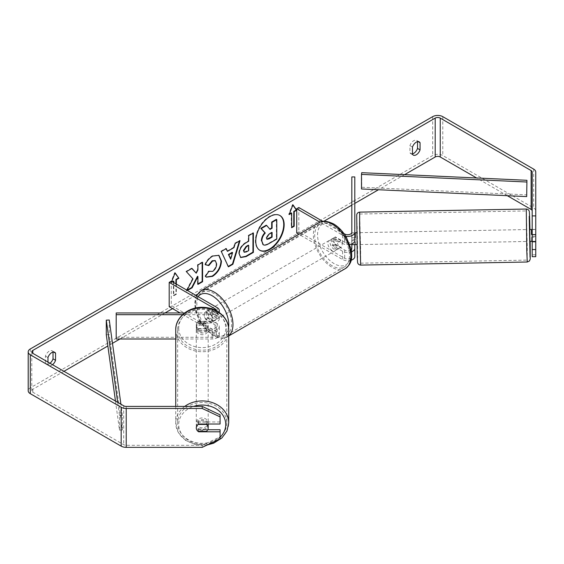 <?xml version="1.0" encoding="UTF-8"?>
<svg xmlns="http://www.w3.org/2000/svg" width="564" height="564" viewBox="0 0 564 564"><rect width="100%" height="100%" fill="white"/><g stroke="black" fill="none" stroke-linecap="round" stroke-linejoin="round"><path stroke-width="0.42" stroke-dasharray="2.82 2.11" d="M196.279 328.114A5.95 4.935 -0 0 1 202.229 323.179A5.95 4.935 -0 0 1 208.186 328.114A5.95 4.935 -0 0 1 202.229 333.049A5.95 4.935 -0 0 1 196.279 328.114L196.279 325.125A5.95 4.935 -0 0 1 197.978 321.663L197.978 323.666A5.95 4.935 -0 0 1 206.48 323.666L206.48 321.663A5.95 4.935 -0 0 1 208.186 325.125A5.95 4.935 -0 0 1 206.48 328.579L206.48 330.574A5.95 4.935 -0 0 1 197.978 330.574L197.978 328.579A5.95 4.935 -0 0 1 196.279 325.125A5.95 4.857 -0 0 1 198.662 321.233L212.12 321.233A4.167 2.404 0 0 0 216.287 318.829A4.167 2.404 0 0 0 215.067 317.13L205.811 311.779A5.95 3.433 -120 0 0 205.359 311.97A5.95 3.433 -120 0 0 205.811 319.555L215.067 324.906A4.167 2.404 180 0 1 216.287 326.605A4.167 2.404 180 0 1 212.12 329.009L198.662 329.009A5.95 4.857 -0 0 1 196.279 325.125L196.279 326.838A5.95 4.857 -0 0 1 198.662 322.953L212.12 322.953A7.142 4.124 0 0 0 219.269 318.829A7.142 4.124 0 0 0 217.175 315.911L207.912 310.567A5.95 3.433 -120 0 0 207.46 310.757A5.95 3.433 -120 0 0 207.912 318.343L217.175 323.687A7.142 4.124 180 0 1 219.269 326.605A7.142 4.124 180 0 1 212.12 330.73L198.662 330.73A5.95 4.857 -0 0 1 196.279 326.838M198.662 329.009L198.662 330.73M182.581 314.691L212.12 314.691A7.142 4.124 0 0 0 218.705 312.167M175.742 338.992L212.12 338.992A7.142 4.124 0 0 0 219.269 334.868A7.142 4.124 0 0 0 217.175 331.949L171.294 305.462L169.193 306.682M184.625 312.971L212.12 312.971A4.167 2.404 0 0 0 216.28 310.715M116.198 312.971L116.198 337.272L212.12 337.272A4.167 2.404 0 0 0 216.287 334.868A4.167 2.404 0 0 0 215.067 333.169L180.092 312.971M171.294 281.161L171.294 305.462M116.198 337.272L116.198 338.992M205.811 311.779L207.912 310.567M205.811 319.555L207.912 318.343M198.662 321.233L198.662 322.953M175.742 406.411L175.742 422.894A26.487 21.968 180 0 0 202.229 444.869A26.487 21.968 180 0 0 228.723 422.894M208.186 424.558A5.95 4.935 -0 0 1 202.229 429.5A5.95 4.935 -0 0 1 196.279 424.558A5.95 4.935 -0 0 1 201.905 419.63A5.95 4.935 -0 0 1 208.151 424.022M197.978 431.34L197.978 429.014A5.95 4.935 -0 0 0 206.48 429.014L206.48 431.34M196.279 424.558L196.279 427.886A5.95 4.935 -0 0 1 196.279 427.886A5.95 4.935 -0 0 1 197.978 424.431L198.077 424.431M206.48 424.022L206.48 422.105A5.95 4.935 -0 0 0 197.978 422.105L197.978 424.431M208.186 325.125L208.186 328.114M197.978 328.579L206.48 328.579M206.48 321.663L197.978 321.663M197.978 422.105L206.48 422.105M206.48 429.014L197.978 429.014M206.48 330.574L197.978 330.574M197.978 323.666L206.48 323.666M196.279 329.778A5.95 4.935 -0 0 1 202.229 324.843A5.95 4.935 -0 0 1 208.186 329.778A5.95 4.935 -0 0 1 202.229 334.713A5.95 4.935 -0 0 1 196.279 329.778L196.279 422.894A5.95 4.935 -0 0 1 202.229 417.959A5.95 4.935 -0 0 1 208.186 422.894A5.95 4.935 -0 0 1 202.229 427.836A5.95 4.935 -0 0 1 196.279 422.894M208.186 329.778L208.186 422.894M226.813 422.894A24.583 20.389 -0 0 1 202.229 443.29A24.583 20.389 -0 0 1 177.646 422.894A24.583 20.389 -0 0 1 202.229 402.506A24.583 20.389 -0 0 1 226.813 422.894L226.813 329.778A24.583 20.389 -0 0 1 202.229 350.166A24.583 20.389 -0 0 1 177.646 329.778A24.583 20.389 -0 0 1 202.229 309.389A24.583 20.389 -0 0 1 226.813 329.778M177.646 329.778L177.646 422.894M279.786 215.441A20.078 11.59 120 0 0 279.575 215.321A20.078 11.59 120 0 0 269.536 216.315A20.078 11.59 120 0 0 256.423 234.004A20.078 11.59 120 0 0 259.496 250.092A20.078 11.59 120 0 0 259.708 250.212M404.599 174.657L378.451 189.751M354.798 203.407L351.823 205.127M323.863 221.264L197.188 294.401M195.708 295.254L172.556 308.621M165.026 312.971L119.956 338.992M112.483 343.307L107.851 345.979M63.965 371.316L32.818 389.301A3.574 2.059 0 0 0 31.774 390.76A3.574 2.059 0 0 0 32.818 392.22L123.699 444.686A3.574 2.059 0 0 0 126.223 445.292L202.229 445.292L202.229 447.351M186.98 290.22L186.592 290.953L187.424 290.474M47.968 362.081L47.968 364.689A5.95 3.433 120 0 0 48.779 365.535A5.95 3.433 120 0 0 51.761 365.246A5.95 3.433 120 0 0 52.53 364.718M172.556 281.894L171.294 282.62L171.759 281.429M176.349 284.08L176.349 294.288L173.818 295.74L173.818 282.62M47.968 364.689L45.444 363.23A5.95 3.433 120 0 0 46.255 364.083A5.95 3.433 120 0 0 49.23 363.787A5.95 3.433 120 0 0 50.006 363.258M412.474 153.845A5.95 3.433 -60 0 1 410.761 153.634A5.95 3.433 -60 0 1 409.95 152.788L409.95 145.632A5.95 3.433 -60 0 1 416.711 140.408A5.95 3.433 -60 0 1 417.522 141.261L417.522 141.656M412.474 154.247L409.95 152.788M535.751 172.034L535.751 210.915A7.142 4.124 0 0 0 533.664 207.996L442.775 155.53A7.142 4.124 0 0 0 432.68 155.53L30.294 387.842A7.142 4.124 0 0 0 28.2 390.76M53.023 352.098L53.023 351.703A5.95 3.433 120 0 0 52.212 350.85A5.95 3.433 120 0 0 45.444 356.074L45.444 363.23M507.297 195.694L476.608 177.977M198.013 431.34A5.95 4.857 -0 0 1 196.646 429.585M220.087 429.74L220.087 436.874L202.229 445.292M220.087 438.933L220.087 436.874M220.087 414.829L220.087 424.022M220.087 421.964L198.662 421.964A5.95 4.857 180 0 0 196.279 425.848A5.95 4.857 180 0 0 198.662 429.74L207.749 429.74M532.183 172.034L532.183 256.69M532.183 237.183L532.183 229.407L532.183 237.183L535.751 237.183L535.751 229.407L535.751 237.183M532.183 229.407L535.751 229.407M535.751 256.69L535.751 210.915M535.751 254.794L532.183 254.794M418.093 141.592L417.522 141.261M412.474 147.091L409.95 145.632M198.662 429.74L198.662 431.34M198.662 421.964L198.662 424.022M53.594 352.035L53.023 351.703M47.968 357.534L45.444 356.074M266.236 225.212L269.775 229.069M276.36 219.368L276.36 238.847L268.379 243.458C265.827 244.889 263.994 245.248 262.887 244.515L263.339 244.776M276.36 238.847L276.776 239.094M269.634 229.146L270.057 229.393M172.14 281.647L170.871 282.381L174.664 272.616L175.087 272.856M174.664 272.616L174.995 273.089M175.926 283.833L175.926 294.041L176.349 294.288M173.402 280.921L173.402 295.501L173.818 295.74M173.402 295.501L175.926 294.041M170.871 282.381L171.294 282.62M291.673 227.214L291.25 227.461L291.673 227.701M291.25 212.875L291.25 227.461M292.85 205.042L292.519 204.57L288.726 214.334L289.149 214.581M288.726 214.334L289.388 213.953M292.519 204.57L292.935 204.817M227.066 251.114L233.588 247.342L234.011 247.589M233.588 247.342L234.772 243.211L235.195 243.451M234.772 243.211L239.594 240.433L240.01 240.673M239.594 240.433L239.411 241.018M228.244 266.441L228.42 266.828M227.997 266.582L221.292 251.481M220.876 251.234L225.847 248.364L226.27 248.611M225.847 248.364L226.016 248.752M230.267 258.925L232.156 252.341M240.504 257.403L238.741 253.476C239.066 248.668 241.477 244.938 245.982 242.294L248.287 240.962L248.71 241.209M248.287 240.962L248.287 235.407L248.71 235.653M248.287 235.407L252.954 232.713L253.377 232.96M252.954 232.713L252.954 233.2M244.198 252.101L248.287 250.324L248.287 245.185M248.287 250.324L248.71 250.564M191.845 268.485L191.563 268.161L185.958 271.397L192.966 278.919M192.55 278.672L186.169 290.714L186.592 290.953M185.958 271.397L186.374 271.637M191.563 268.161L191.979 268.401M202.166 262.521L202.166 262.034L197.499 264.727L197.499 269.754L197.922 270.001M197.499 269.754L195.793 272.941M197.499 264.727L197.922 264.974M202.166 262.034L202.589 262.281M197.499 276.282L197.499 284.171L197.922 284.411M197.499 284.171L197.922 283.932M186.169 290.714L187.001 290.234M205.359 264.587L204.88 264.467C206.297 260.928 208.779 258.03 212.339 255.774L218.726 255.231M206.177 277.044L205.423 276.416M205 276.177L208.511 271.009L208.934 271.256M208.511 271.009L208.899 271.305M209.279 271.524L212.191 271.164C214.708 269.416 216.047 266.927 216.209 263.705L215.11 260.631M204.88 264.467L205.303 264.713M271.679 232.685L271.679 232.199L268.598 233.975L266.088 237.733L266.828 239.143M271.679 232.199L272.102 232.438M351.823 232.319L351.823 240.581L351.823 232.805L354.798 232.805L354.798 240.581L354.798 232.805M354.798 244.557L354.798 240.581L351.823 240.581A4.167 2.404 180 0 1 349.25 242.802A4.167 2.404 180 0 1 344.71 242.28L335.446 236.936A5.95 3.433 -120 0 0 334.995 237.127A5.95 3.433 -120 0 0 335.446 244.713L344.71 250.056A4.167 2.404 0 0 0 351.118 249.697M354.798 176.934L354.798 256.62M349.701 244.529A7.142 4.124 180 0 1 342.602 243.5L333.345 238.149A5.95 3.433 -120 0 0 332.894 238.339A5.95 3.433 -120 0 0 333.345 245.925L342.602 251.276A7.142 4.124 0 0 0 351.464 251.847M351.132 260.223A7.142 4.124 180 0 1 342.602 259.539L298.857 234.279M345.746 236.295A7.142 4.124 180 0 1 342.602 235.237L319.978 222.174M351.823 248.357L351.823 256.62A4.167 2.404 180 0 1 349.25 258.841A4.167 2.404 180 0 1 344.71 258.319L298.828 231.832L296.727 233.045M343.913 233.559L322.812 221.377M298.828 207.531L298.828 231.832M351.823 176.934L351.823 201.235L354.798 201.235M351.823 201.235L351.823 256.62M351.823 232.805L351.823 243.93M335.446 236.936L333.345 238.149M335.446 244.713L333.345 245.925M212.12 310.08A5.95 3.433 60 0 1 216.012 315.325A5.95 3.433 60 0 1 215.103 320.098A5.95 3.433 60 0 1 212.12 319.802A5.95 3.433 60 0 1 208.236 314.557A5.95 3.433 60 0 1 209.145 309.784A5.95 3.433 60 0 1 212.12 310.08M211.338 315.459A5.95 3.433 60 0 1 211.338 322.263L213.869 320.81A5.95 3.433 60 0 1 213.834 320.824A5.95 3.433 60 0 1 210.858 320.528A5.95 3.433 60 0 1 207.855 317.335L205.331 318.794A5.95 3.433 60 0 1 205.331 311.991L211.338 315.459L213.869 314A5.95 3.433 60 0 0 210.858 310.806A5.95 3.433 60 0 0 207.883 310.517L205.331 311.991M211.338 322.263L205.331 318.794M209.145 309.784L207.883 310.517A5.95 3.433 60 0 1 207.883 310.517L213.869 314M334.184 239.608A5.95 3.433 60 0 1 338.076 244.854A5.95 3.433 60 0 1 337.159 249.626A5.95 3.433 60 0 1 334.184 249.33A5.95 3.433 60 0 1 330.3 244.085A5.95 3.433 60 0 1 331.209 239.312A5.95 3.433 60 0 1 334.184 239.608M340.98 247.42L338.456 248.879A5.95 3.433 60 0 1 338.421 248.893A5.95 3.433 60 0 1 335.446 248.597A5.95 3.433 60 0 1 332.443 245.403L334.967 243.951A5.95 3.433 60 0 1 334.967 237.141L340.98 240.617A5.95 3.433 60 0 1 340.98 247.42L334.967 243.951M340.98 240.617L338.456 242.076A5.95 3.433 60 0 0 335.446 238.882A5.95 3.433 60 0 0 332.471 238.586A5.95 3.433 60 0 0 332.443 238.6L332.894 238.339M332.443 238.6L338.456 242.076M338.456 248.879L332.443 245.403M213.869 320.81L207.855 317.335M214.228 308.868A5.95 3.433 60 0 1 218.113 314.113A5.95 3.433 60 0 1 217.203 318.879A5.95 3.433 60 0 1 214.228 318.582A5.95 3.433 60 0 1 210.337 313.337A5.95 3.433 60 0 1 211.253 308.571A5.95 3.433 60 0 1 214.228 308.868M332.083 240.821A5.95 3.433 60 0 1 335.968 246.066A5.95 3.433 60 0 1 335.058 250.839A5.95 3.433 60 0 1 332.083 250.543A5.95 3.433 60 0 1 328.192 245.298A5.95 3.433 60 0 1 329.101 240.532A5.95 3.433 60 0 1 332.083 240.821M332.083 265.757A24.583 14.192 60 0 1 316.023 244.092A24.583 14.192 60 0 1 319.788 224.394A24.583 14.192 60 0 1 332.083 225.614A24.583 14.192 60 0 1 348.143 247.272A24.583 14.192 60 0 1 344.371 266.976A24.583 14.192 60 0 1 332.083 265.757M214.228 333.796A24.583 14.192 60 0 1 198.168 312.132A24.583 14.192 60 0 1 201.933 292.434A24.583 14.192 60 0 1 214.228 293.654A24.583 14.192 60 0 1 230.288 315.318A24.583 14.192 60 0 1 226.517 335.016A24.583 14.192 60 0 1 214.228 333.796M529.864 241.42L529.645 229.513M532.183 229.562L535.61 229.499L535.751 240.278M535.61 234.412L532.183 234.476M535.751 233.841L535.61 229.499M535.8 236.302L531.633 236.379L531.662 241.286M532.183 241.279L535.751 241.216M357.174 235.223L357.287 244.614L357.174 235.223M354.798 237.754L351.724 237.811L351.88 243.909M355.503 244.642L355.489 239.637L351.915 239.707L351.724 232.904L354.798 232.847M355.299 237.747L355.285 232.742M351.724 237.811L351.724 232.904M351.915 239.707L351.915 244.614M531.633 241.286L531.633 236.379M355.489 244.55L355.489 239.637M360.149 235.167L360.262 244.557L360.149 235.167M526.776 232.086L526.889 241.477L526.776 232.086M526.776 249.718L527.234 260.103L527.277 246.821L526.325 210.943L526.776 249.718M360.149 252.799L360.607 263.184L360.65 249.901L359.698 214.024L360.149 252.799M361.728 172.676L361.728 187.255L526.924 194.876M361.489 188.968L361.728 187.255M115.472 401.053L119.49 430.106L119.49 415.527L117.665 402.322M109.261 320.014L109.261 334.593L106.293 334.727M119.49 415.527L122.458 415.386L122.458 429.972L109.261 334.593M122.458 415.386L120.907 404.198M119.49 430.106L122.458 429.972M212.12 314.691L212.12 322.953M212.12 330.73L212.12 338.992M217.175 323.687L217.175 331.949M215.067 324.906L215.067 333.169M212.12 329.009L212.12 337.272M215.067 310.108L215.067 317.13M217.175 307.648L217.175 315.911M212.12 312.971L212.12 321.233M220.087 437.248A23.512 19.5 -0 0 1 194.079 442.853A23.512 19.5 -0 0 1 178.718 424.558A23.512 19.5 -0 0 1 193.635 406.411M228.723 329.778A26.487 21.968 -0 0 1 202.229 351.746A26.487 21.968 -0 0 1 175.742 329.778M178.718 328.114A23.512 19.5 180 0 0 202.229 347.614A23.512 19.5 180 0 0 225.741 328.114A23.512 19.5 180 0 0 202.229 308.614A23.512 19.5 180 0 0 178.718 328.114M184.724 406.411A26.487 21.968 180 0 0 175.742 422.894L178.337 432.609L185.514 440.343L195.821 444.707L207.312 444.961M32.818 392.22L32.818 389.301M432.68 116.649L432.68 155.53M30.294 348.961L30.294 387.842M126.223 406.411L126.223 445.292M123.699 405.805L123.699 444.686M533.664 169.115L533.664 207.996M442.775 116.649L442.775 155.53M268.379 243.458L268.802 243.697M238.741 253.476L239.164 253.715M245.982 242.294L246.405 242.541M238.741 253.532L239.164 253.772M246.101 251.586L246.524 251.826M212.339 255.774L212.755 256.021M212.191 271.164L212.614 271.404M216.209 263.705L216.632 263.952M216.209 263.649L216.632 263.896M266.088 237.733L266.511 237.98M266.088 237.789L266.511 238.036M268.598 233.975L269.021 234.222M342.602 251.276L342.602 259.539M344.71 250.056L344.71 258.319M344.71 234.018L344.71 242.28M342.602 235.237L342.602 243.5M318.836 222.745A26.487 15.291 -120 0 0 314.775 243.972A26.487 15.291 -120 0 0 332.083 267.315A26.487 15.291 -120 0 0 345.323 268.626M334.184 225.269A23.512 13.578 60 0 1 350.808 254.068A23.512 13.578 60 0 1 334.184 263.67A23.512 13.578 60 0 1 317.56 234.871A23.512 13.578 60 0 1 334.184 225.269M228.723 335.791A26.487 15.291 60 0 1 227.468 336.666A26.487 15.291 60 0 1 214.228 335.354A26.487 15.291 60 0 1 196.921 312.012A26.487 15.291 60 0 1 200.981 290.784M198.042 296.608A23.512 13.578 -120 0 0 197.576 315.833A23.512 13.578 -120 0 0 212.12 334.142A23.512 13.578 -120 0 0 228.561 327.31M526.29 209.04L527.269 262.006M360.643 265.087L359.663 212.12M357.174 252.235L356.645 219.466L357.174 225.085L357.71 257.854L357.174 252.235M530.16 241.413L529.941 229.513L530.16 241.413M219.269 334.868L219.269 326.605M216.287 326.605L216.287 334.868M219.269 318.829L219.269 312.555M216.287 310.567L216.287 318.829M205.359 311.97L207.46 310.757M279.575 215.321L279.998 215.561M48.779 365.535L46.255 364.083M413.285 155.093L410.761 153.634M31.774 390.76L31.774 351.88M416.711 140.408L419.235 141.867M196.279 427.914L196.279 425.848M52.212 350.85L54.736 352.31M259.496 250.092L259.919 250.338M240.708 257.536L240.285 257.29M218.945 255.344L218.522 255.104M206.382 277.178L205.959 276.931M266.596 239.051L267.019 239.298M196.448 295.684L195.32 298.624L194.629 303.7L195.496 311.131L199.846 321.917L212.741 335.502C219.572 338.654 224.486 339.049 227.468 336.666L228.723 335.947M213.834 320.824L215.103 320.098M337.159 249.626L338.421 248.893M331.209 239.312L332.471 238.586M217.203 318.879L335.058 250.839M211.253 308.571L329.101 240.532M201.933 292.434L319.788 224.394M226.517 335.016L344.371 266.976M360.043 232.65L526.67 229.569M360.262 244.557L526.889 241.477M360.607 263.184L527.234 260.103M359.698 214.024L526.325 210.943"/><path stroke-width="0.85" d="M184.625 312.971L116.198 312.971L116.198 314.691L182.581 314.691M116.198 314.691L116.198 338.992L175.742 338.992M218.705 312.167A7.142 4.124 0 0 0 219.269 310.567A7.142 4.124 0 0 0 217.175 307.648L171.294 281.161L169.193 282.381L169.193 306.682L180.092 312.971M216.28 310.715A4.167 2.404 0 0 0 216.287 310.567A4.167 2.404 0 0 0 215.067 308.868L169.193 282.381M175.742 406.411L175.742 329.778A26.487 21.968 -0 0 1 202.229 307.81A26.487 21.968 -0 0 1 228.723 329.778L228.723 422.894A26.487 21.968 180 0 0 213.143 402.879A26.487 21.968 180 0 0 184.724 406.411M208.151 424.022A5.95 4.935 -0 0 1 208.186 424.558L208.186 427.886A5.95 4.935 -0 0 1 206.48 431.34L197.978 431.34A5.95 4.935 -0 0 1 196.279 427.9A5.95 4.857 -0 0 1 198.662 424.022L220.087 424.022L220.087 416.888L202.229 408.47L202.229 406.411L220.087 414.829L220.087 416.888M198.077 424.431L206.48 424.431A5.95 4.935 -0 0 1 208.186 427.886M206.48 424.431L206.48 424.022M259.708 250.212A20.078 11.59 120 0 0 269.536 249.098A20.078 11.59 120 0 0 282.592 231.6A20.078 11.59 120 0 0 279.786 215.441M269.959 249.344A20.078 11.59 120 0 0 283.072 231.649A20.078 11.59 120 0 0 279.998 215.561A20.078 11.59 120 0 0 269.959 216.555A20.078 11.59 120 0 0 256.839 234.25A20.078 11.59 120 0 0 259.919 250.338A20.078 11.59 120 0 0 269.959 249.344M476.608 177.977L440.251 156.989A3.574 2.059 0 0 0 435.204 156.989L404.599 174.657M378.451 189.751L354.798 203.407M351.823 205.127L323.863 221.264M197.188 294.401L195.708 295.254M172.556 308.621L165.026 312.971M119.956 338.992L112.483 343.307M107.851 345.979L63.965 371.316M532.183 215.913L535.751 215.913L535.751 234.645L532.183 234.645L532.183 172.034A3.574 2.059 0 0 0 531.133 170.575L440.251 118.102A3.574 2.059 0 0 0 435.204 118.102L32.818 350.42A3.574 2.059 0 0 0 31.774 351.88A3.574 2.059 0 0 0 32.818 353.339L123.699 405.805A3.574 2.059 0 0 0 126.223 406.411L202.229 406.411M187.424 290.474L192.127 287.76L197.922 276.529L197.922 284.411L202.589 281.718L202.589 262.281L197.922 264.974L197.922 270.001L196.216 273.18L191.979 268.401L186.374 271.637L192.966 278.919L186.98 290.22M227.489 251.354L234.011 247.589L235.195 243.451L240.01 240.673L232.89 264.248L228.42 266.828L221.292 251.481L226.27 248.611L227.489 251.354L226.016 248.752M412.474 147.091A5.95 3.433 -60 0 1 419.235 141.867A5.95 3.433 -60 0 1 420.053 142.72L420.053 149.869A5.95 3.433 -60 0 1 416.26 154.797A5.95 3.433 -60 0 1 413.285 155.093A5.95 3.433 -60 0 1 412.474 154.247L412.474 147.091M52.53 364.718A5.95 3.433 120 0 0 55.547 360.311L55.547 353.163A5.95 3.433 120 0 0 54.736 352.31A5.95 3.433 120 0 0 47.968 357.534L47.968 362.081M171.759 281.429L175.087 272.856L178.873 278.249L176.349 279.702L176.349 284.08M172.14 281.647L173.818 281.161L173.818 282.62M173.818 281.161L172.556 281.894M294.197 211.662L296.727 210.203L292.935 204.817L289.149 214.581L291.673 213.121L291.673 227.701L294.197 226.242L294.197 211.662L293.781 211.422L293.781 226.002L294.197 226.242M239.164 253.772L239.164 253.715C239.481 248.907 241.9 245.185 246.405 242.541L248.71 241.209L248.71 235.653L253.377 232.96L253.377 252.397L246.165 256.564L240.708 257.536L239.164 253.772M208.934 271.256L212.614 271.404C215.131 269.655 216.47 267.174 216.632 263.952L215.328 260.737L212.614 261.019L208.814 265.573L205.303 264.713C206.713 261.167 209.202 258.27 212.755 256.021L218.945 255.344L221.441 261.118C221.032 267.555 218.071 272.631 212.565 276.353L206.382 277.178L205.423 276.416L208.934 271.256L209.279 271.524M417.522 141.656L417.522 148.41A5.95 3.433 -60 0 1 413.736 153.345A5.95 3.433 -60 0 1 412.474 153.845M535.751 215.913L535.751 172.034A7.142 4.124 0 0 0 533.664 169.115L442.775 116.649A7.142 4.124 0 0 0 432.68 116.649L30.294 348.961A7.142 4.124 0 0 0 28.2 351.88A7.142 4.124 0 0 0 30.294 354.791L121.175 407.264A7.142 4.124 0 0 0 126.223 408.47L202.229 408.47M50.006 363.258A5.95 3.433 120 0 0 53.023 358.859L53.023 352.098M532.183 210.915A3.574 2.059 0 0 0 531.133 209.456L507.297 195.694M28.2 351.88L28.2 390.76A7.142 4.124 0 0 0 30.294 393.672L121.175 446.145A7.142 4.124 0 0 0 126.223 447.351L202.229 447.351L220.087 438.933L220.087 431.798L198.662 431.798A5.95 4.857 -0 0 1 198.013 431.34M196.646 429.585A5.95 4.857 -0 0 1 196.279 427.914M207.749 429.74L220.087 429.74L220.087 431.798M532.183 241.78L532.183 256.69L535.751 256.69L535.751 241.78L532.183 241.78L532.183 234.645M532.183 249.556L535.751 249.556M535.751 234.645L535.751 241.78M420.053 142.72L418.093 141.592M420.053 149.869L417.522 148.41M198.662 431.34L198.662 431.798M55.547 353.163L53.594 352.035M55.547 360.311L53.023 358.859M261.393 240.835L261.393 240.786C261.499 237.754 262.655 235.089 264.861 232.798L260.836 228.328L261.259 228.568L266.659 225.452L270.057 229.393L272.102 228.208L272.102 222.308L276.776 219.607L276.776 239.094L268.802 243.697C266.243 245.136 264.417 245.488 263.303 244.755L261.809 241.025C261.922 237.994 263.078 235.336 265.284 233.038L261.259 228.568M266.659 225.452L266.236 225.212L260.836 228.328M269.775 229.069L271.679 227.969L271.679 222.068L276.36 219.368L276.776 219.607M262.923 244.536L261.809 241.082M271.679 222.068L272.102 222.308M271.679 227.969L272.102 228.208M264.861 232.798L265.284 233.038M174.995 273.089L178.873 278.249M178.45 278.003L175.926 279.462L176.349 279.702M175.926 279.462L175.926 283.833M293.781 226.002L291.673 227.214M289.388 213.953L291.25 212.875L291.673 213.121M293.781 211.422L296.304 209.963L296.727 210.203M296.304 209.963L292.85 205.042M239.411 241.018L232.467 264.001L232.89 264.248M232.467 264.001L228.244 266.441M232.579 252.58L232.156 252.341L228.406 254.505L230.69 259.165L232.579 252.58L228.822 254.752L230.69 259.165M228.406 254.505L228.822 254.752M252.954 233.2L252.954 252.157L253.377 252.397M252.954 252.157L245.742 256.324L240.504 257.403M248.71 245.425L246.496 246.708L243.831 250.776L244.395 252.249L246.524 251.826L248.71 250.564L248.71 245.425L248.287 245.185L246.08 246.461L243.408 250.529L244.198 252.101M191.845 268.485L196.216 273.18M197.922 283.932L202.166 281.478L202.589 281.718M202.166 281.478L202.166 262.521M187.001 290.234L191.704 287.52L197.499 276.282L197.922 276.529M191.704 287.52L192.127 287.76M218.726 255.231L221.017 260.871C220.609 267.315 217.655 272.391 212.142 276.106L206.177 277.044M215.11 260.631L212.191 260.772L208.391 265.334L208.814 265.573M208.391 265.334L205.359 264.587M266.511 237.98L267.019 239.298L269.042 238.882L272.102 237.113L272.102 232.438L269.021 234.222L266.511 237.98M266.828 239.143L271.679 236.873L272.102 237.113M271.679 236.873L271.679 232.685M351.464 251.847A7.142 4.124 0 0 0 354.798 248.357L354.798 244.557M354.798 248.357L354.798 256.62A7.142 4.124 180 0 1 351.132 260.223M343.913 233.559L344.71 234.018A4.167 2.404 180 0 0 349.25 234.539A4.167 2.404 180 0 0 351.823 232.319L351.823 176.934L354.798 176.934L354.798 240.581A7.142 4.124 180 0 1 349.701 244.529M354.798 232.319A7.142 4.124 180 0 1 345.746 236.295M351.118 249.697A4.167 2.404 0 0 0 351.823 248.357L351.823 243.93M298.857 234.279L296.727 233.045L296.727 208.743L298.828 207.531L322.812 221.377M319.978 222.174L296.727 208.743M532.183 229.562L529.645 229.513L529.864 241.42L531.662 241.286M532.183 234.476L531.443 234.49L531.429 229.485M535.751 240.278L535.751 233.841M532.183 241.279L531.648 241.385M355.271 232.84L354.798 232.847M357.068 232.706L355.285 232.742L355.299 237.747L354.798 237.754M351.88 243.909L351.915 244.614L357.287 244.614M531.443 229.576L531.443 234.49M526.924 180.297L526.691 196.589L361.489 188.968L361.489 174.389L361.728 172.676L526.924 180.297L526.691 196.589M526.691 182.01L361.489 174.389M117.665 402.322L106.293 320.148L106.293 334.727L115.472 401.053M120.907 404.198L109.261 320.014L106.293 320.148M215.067 308.868L215.067 310.108M193.635 406.411A23.512 19.5 -0 0 1 225.741 424.558A23.512 19.5 -0 0 1 220.087 437.248M435.204 118.102L435.204 156.989M32.818 350.42L32.818 353.339M126.223 408.47L126.223 447.351M440.251 118.102L440.251 156.989M531.133 170.575L531.133 209.456M30.294 354.791L30.294 393.672M121.175 407.264L121.175 446.145M261.393 240.786L261.809 241.025M245.742 256.324L246.165 256.564M243.408 250.585L243.831 250.832M246.08 246.461L246.496 246.708M243.408 250.529L243.831 250.776M221.017 260.815L221.441 261.061M221.017 260.871L221.441 261.118M212.142 276.106L212.565 276.353M212.191 260.772L212.614 261.019M268.619 238.642L269.042 238.882M345.323 268.626A26.487 15.291 -120 0 0 349.384 247.399A26.487 15.291 -120 0 0 332.083 224.056A26.487 15.291 -120 0 0 318.836 222.745C321.825 220.362 326.732 220.75 333.571 223.908C338.661 226.947 342.954 231.473 346.465 237.493L350.808 248.273C352.042 256.401 353.127 262.655 345.323 268.626L228.723 335.947M318.836 222.745L200.981 290.784A26.487 15.291 60 0 1 214.228 292.096A26.487 15.291 60 0 1 231.155 314.24A26.487 15.291 60 0 1 228.723 335.791M228.561 327.31A23.512 13.578 -120 0 0 212.12 295.74A23.512 13.578 -120 0 0 198.042 296.608M526.776 250.818L526.29 209.04C527.305 209.096 528.151 209.54 528.821 210.358C529.42 211.627 529.37 209.836 529.751 221.863L529.941 229.513L529.222 216.273L530.04 257.233L530.16 241.413L530.216 259.095L529.469 260.97L527.269 262.006L526.776 250.818M526.29 209.04L359.663 212.12L359.62 226.432L360.643 265.087L527.269 262.006M219.269 312.555L219.269 310.567M207.312 444.961L213.707 443.163L221.913 437.96L226.947 431.002L228.723 422.894M175.742 329.778C175.418 317.335 188.651 306.71 202.821 307.309C210.358 307.542 216.724 310.01 221.913 314.719C226.354 318.977 228.624 323.997 228.723 329.778M244.395 252.249L243.972 252.009M215.328 260.737L214.905 260.49M200.981 290.784L196.448 295.684M359.663 212.12C357.907 212.374 356.927 213.347 356.716 215.032L357.174 252.263C357.562 264.29 357.513 262.5 358.112 263.769C358.782 264.587 359.62 265.031 360.643 265.087"/></g></svg>
